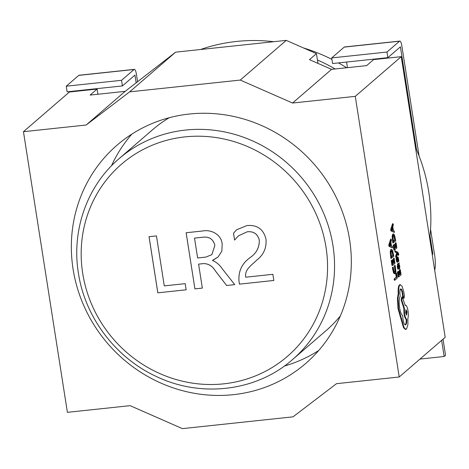 <?xml version="1.0" encoding="UTF-8"?>
<svg xmlns="http://www.w3.org/2000/svg" width="469" height="469" viewBox="0 0 469 469"><rect width="100%" height="100%" fill="white"/><g stroke="black" fill="none" stroke-linecap="round" stroke-linejoin="round"><path stroke-width="0.7" d="M434.657 270.021A184.657 175.007 -130.8 0 0 435.015 268.807L434.534 269.224M347.447 67.665L346.568 62.049M419.081 155.954L401.804 45.622A5.769 1.536 83.9 0 0 399.799 41.084L344.492 46.976A5.769 1.536 83.9 0 0 344.228 47.105L331.689 57.927L332.568 63.538L387.869 57.652L400.409 46.824L416.513 149.646M430.014 235.872L432.641 252.639L432.752 254.368L432.271 254.778M443.029 339.175L445.55 355.291L444.155 356.493L441.634 340.377M430.554 229.23L434.03 251.437C435.326 258.208 435.654 263.994 435.015 268.807L434.693 270.238M399.799 41.084A5.769 1.536 83.9 0 0 399.529 41.213L344.228 47.105M331.689 57.927L386.989 52.036L387.869 57.652M386.989 52.036L399.529 41.213M419.984 359.066L444.155 356.493M136.18 82.943L134.955 75.099L122.415 85.927L67.108 91.818L66.229 86.202L78.769 75.38L134.075 69.488L121.535 80.31L122.415 85.927M81.108 90.324L81.178 90.752M137.593 81.87L136.344 73.897A5.769 1.536 83.9 0 0 134.339 69.365A5.769 1.536 83.9 0 0 134.075 69.488M134.339 69.365L79.038 75.251A5.769 1.536 83.9 0 0 78.769 75.38M121.535 80.31L66.229 86.202M200.562 49.503A173.114 164.074 49.2 0 1 273.761 41.706M303.513 47.961A173.114 164.074 49.2 0 1 331.917 59.393M338.501 62.91A173.114 164.074 49.2 0 1 346.626 67.747M415.417 147.149A173.114 164.074 49.2 0 1 428.795 192.173A173.114 164.074 49.2 0 1 429.721 238.516M317.959 63.379L317.431 59.991A173.114 164.074 49.2 0 1 335.13 68.972M169.227 117.725A132.721 125.786 -130.8 0 0 152.466 129.831L119.032 158.698A132.721 125.786 49.2 0 1 248.371 139.111A132.721 125.786 49.2 0 1 332.961 245.609A132.721 125.786 49.2 0 1 292.492 359.617L325.932 330.751A132.721 125.786 -130.8 0 0 340.347 315.936M73.076 269.071A144.264 136.725 -130.8 0 0 165.018 384.832A144.264 136.725 -130.8 0 0 305.606 363.545A144.264 136.725 -130.8 0 0 349.593 239.618A144.264 136.725 -130.8 0 0 257.651 123.863A144.264 136.725 -130.8 0 0 117.062 145.15A144.264 136.725 -130.8 0 0 73.076 269.071M284.32 366.078A144.264 136.725 -130.8 0 0 318.68 350.519M398.603 255.2L398.773 254.163L397.835 252.17L394.81 250.792L395.009 252.052L396.768 252.885L395.643 256.086L395.854 257.446L396.405 257.381L397.694 253.184L398.603 255.2L398.052 255.259L397.542 253.506M399.213 262.857L397.554 263.871L397.296 266.943L397.829 269.188L398.673 268.878L398.111 266.785L398.31 265.02L399.629 268.825L399.781 266.193L399.142 264.334L399.213 262.857L398.111 263.812L397.847 266.884L398.38 269.13M398.328 267.858L398.943 268.948L399.629 268.825M400.268 269.593L399.993 269.827L400.614 273.796L399.805 274.494L399.266 271.023L398.984 271.264L399.529 274.728L398.761 275.397L398.175 271.651L397.894 271.891L398.679 276.886L401.089 274.811L400.268 269.593L399.441 269.886L400.063 273.855L399.746 274.125M398.175 271.651L397.343 271.95L398.128 276.945L398.679 276.886M399.266 271.023L398.433 271.322L398.703 275.027M393.239 267.078L392.916 267.359L393.174 269.739L394.089 272.999L395.244 273.591L395.918 271.598L395.168 265.413L394.869 265.671L395.56 270.748L395.021 272.296L394.136 271.903L393.239 267.078L392.36 267.418L393.538 273.058L394.693 273.656M395.168 265.413L394.312 265.73L395.004 270.806L394.464 272.354M399.219 376.994L445.192 337.305L401.247 56.661L355.273 96.35L399.219 376.994L336.508 383.677L293.008 416.841L182.4 428.625L130.112 405.662L67.395 412.339L23.45 131.695L86.161 125.018L129.661 91.848L175.635 52.159L125.17 91.338L86.161 125.018M396.463 272.993L395.637 273.286L396.241 277.15L394.107 278.991L394.306 280.245L394.857 280.186L397.266 278.105L396.463 272.993L395.637 273.286M394.142 258.167L394.488 262.37L393.679 263.068L393.139 259.603L392.864 259.838L393.403 263.308L392.635 263.977L392.049 260.231L391.767 260.471L392.553 265.466L394.962 263.385L394.142 258.167L393.315 258.466L393.937 262.429L393.62 262.704M392.049 260.231L391.216 260.529L392.002 265.524L392.553 265.466M393.139 259.603L392.307 259.896L392.576 263.607M390.829 249.561L391.674 249.361L390.829 249.561L390.208 251.759L390.894 258.472L393.854 256.338L392.512 250.188L391.386 249.502L390.759 251.701L391.451 258.413M391.169 239.167L390.613 239.225L388.783 245L388.994 246.342L392.535 247.896L392.319 246.512L391.515 246.149L390.882 242.11L391.386 240.55L391.169 239.167L389.34 244.941L389.546 246.284L392.535 247.896M397.882 259.416L398.034 261.591L398.896 261.262L398.251 257.393L397.759 256.936L397.56 259.345L397.009 259.404L397.032 259.873M397.56 259.345L397.478 261.057L396.885 258.061L396.041 258.378L396.657 261.884L397.606 262.335L398.034 258.132M397.7 257.452L397.202 256.994L397.009 259.404M397.302 256.948L397.853 256.889L397.302 256.948M396.065 242.719L395.789 242.954L396.411 246.923L395.596 247.62L395.056 244.15L395.32 247.861L394.552 248.523L393.966 244.777L393.69 245.017L394.47 250.018L396.88 247.937L396.065 242.719L395.232 243.012L395.854 246.981L395.543 247.251M393.966 244.777L393.133 245.076L393.919 250.077L394.47 250.018M395.056 244.15L394.224 244.449L394.493 248.154M392.752 234.113L393.591 233.914L392.752 234.113L392.125 236.312L392.811 243.024L395.777 240.884L394.429 234.74L393.303 234.054L392.676 236.253L393.368 242.965M393.086 223.719L392.535 223.777L390.706 229.552L390.911 230.889L394.452 232.448L394.236 231.065L393.432 230.701L392.799 226.662L393.303 225.102L393.086 223.719L391.257 229.493L391.468 230.83L394.452 232.448M402.273 296.977L401.722 297.041L401.147 299.961L403.797 308.168L404.026 313.849C404.571 316.962 405.286 318.803 406.172 319.354C406.265 322.209 405.955 324.044 405.239 324.853L405.796 324.794C404.688 325.293 403.756 323.487 403 319.377L402.683 315.496C401.411 314.822 400.385 312.213 399.594 307.67C398.861 302.147 399.066 298.313 400.221 296.168L400.139 295.617C399.699 292.269 399.864 290.094 400.632 289.08C401.441 288.658 402.144 289.93 402.742 292.896L403.276 296.426L404.143 298.108L404.36 295.652L403.721 291.577L401.968 285.967L399.94 284.818L400.409 284.601L399.389 284.876C398.333 286.178 397.947 289.097 398.216 293.641L397.448 298.536L398.023 308.69L403.498 327.614L405.421 329.42L406.512 329.115L407.924 324.607L407.878 318.375C408.435 316.628 408.481 314.107 408.018 310.818C407.262 306.708 406.33 304.897 405.228 305.395L402.273 296.977L401.704 299.902L404.348 308.11L404.577 313.79C405.122 316.903 405.837 318.744 406.723 319.295C406.816 322.15 406.506 323.985 405.796 324.794L405.468 324.953M400.075 289.139C400.884 288.716 401.587 289.989 402.191 292.955L402.724 296.484L403.487 298.214L404.143 298.108M405.011 305.419L405.556 305.243L404.976 305.307M238.997 281.359C238.193 271.205 242.027 263.191 250.499 257.317C256.525 253.072 259.451 247.333 259.281 240.105C257.633 233.884 253.594 231.123 247.157 231.815L238.346 235.907L234.594 240.093L233.515 233.228L236.558 229.804L246.87 225.583C256.977 224.628 263.338 229.048 265.935 238.838C266.814 247.691 263.736 254.79 256.707 260.137C252.146 264.926 244.343 269.265 245.715 277.202L272.864 274.312L273.826 280.474L239.43 284.138L239.008 281.341C238.205 271.193 242.045 263.179 250.51 257.305C256.537 253.061 259.468 247.321 259.293 240.093L259.281 240.105M212.568 260.5C216.531 262.218 219.738 264.956 222.2 268.708L234.711 284.642L226.615 285.504L215.165 270.66C212.404 266.058 208.553 263.701 203.61 263.596L198.586 264.129L202.338 288.089L194.916 288.881L186.129 232.747L202.813 230.971C211.161 229.282 221.474 234.576 222.177 244.027L221.855 251.185L218.038 257.024L212.568 260.5M164.279 285.879L185.185 283.651L186.152 289.813L157.824 292.832L149.036 236.698L156.453 235.913L164.279 285.879M317.431 59.991L316.434 53.636L286.242 40.375L175.635 52.159M23.45 131.695L69.424 92.006L97.077 89.057L97.886 94.246M316.434 53.636L309.47 59.651L331.565 69.353L366.629 65.619L373.594 59.604L401.247 56.661M286.242 40.375L240.269 80.07L129.661 91.848M240.269 80.07L292.556 103.033L355.273 96.35M331.565 69.353L292.556 103.033M97.077 89.057L90.112 95.072L125.17 91.338M131.853 134.116A144.264 136.725 -130.8 0 0 111.446 165.838M259.293 240.093C257.645 233.873 253.606 231.111 247.175 231.803L238.358 235.895M234.606 240.075L233.515 233.228M233.533 233.216L236.569 229.792M273.826 280.462L239.43 284.138M239.448 284.126L239.008 281.341M234.705 284.63L226.615 285.504M226.633 285.492L215.177 270.648C212.422 266.046 208.57 263.689 203.628 263.584L203.61 263.596M203.628 263.584L198.586 264.129M202.338 288.077L194.916 288.881L186.146 232.747M218.038 257.024L212.539 260.318M211.859 254.673L214.855 245.434C213.266 239.172 209.25 236.44 202.807 237.238L194.512 238.117L197.619 257.968L205.809 257.1L211.841 254.69L214.872 245.422C213.284 239.161 209.262 236.429 202.819 237.226L194.512 238.117M186.152 289.801L157.824 292.832M157.842 292.82L149.054 236.698M396.188 273.228L396.797 277.091L396.241 277.15M396.797 277.091L394.107 278.991M394.664 278.932L394.857 280.186M394.869 265.671L394.312 265.73M392.916 267.359L392.36 267.418M394.37 273.808L395.244 273.591M393.872 258.407L393.315 258.466M394.488 262.37L393.937 262.429M392.864 259.838L392.307 259.896M393.403 263.308L392.852 263.367M391.767 260.471L391.216 260.529M391.527 256.924L393.385 255.318L392.465 251.243L391.597 250.809L391.087 252.463L391.527 256.924M391.474 256.555L392.834 255.376L391.908 251.302L391.046 250.868M393.385 255.318L392.834 255.376M391.181 245.985L390.671 242.731L389.751 245.357L391.181 245.985M389.34 244.941L388.783 245M389.546 246.284L388.994 246.342M390.571 245.697L390.29 243.886M399.993 269.827L399.441 269.886M400.614 273.796L400.063 273.855M398.984 271.264L398.433 271.322M399.529 274.728L398.978 274.787M397.894 271.891L397.343 271.95M399.142 267.477L399.553 267.09L399.142 264.897L398.544 264.821L399.254 267.629M399.002 267.148L398.586 264.956L399.142 264.897L398.709 264.674M398.586 264.956L398.158 264.733M397.982 258.155L398.586 261.532M396.885 258.061L396.041 258.378M396.592 258.319L397.214 261.825L397.7 262.288M395.361 250.733L395.56 251.994L395.009 252.052M395.56 251.994L397.155 252.768L396.598 252.826M397.155 252.768L396.762 252.855M397.313 252.797L396.768 252.885M397.319 252.826L396.651 253.154M397.202 253.096L396.194 256.027L395.643 256.086M396.194 256.027L396.405 257.381M395.789 242.954L395.232 243.012M396.411 246.923L395.854 246.981M394.781 244.39L394.224 244.449M395.32 247.861L394.769 247.919M393.69 245.017L393.133 245.076M393.45 241.471L395.303 239.87L394.382 235.796L393.52 235.362L393.004 237.009L393.45 241.471M393.391 241.107L394.751 239.929L393.825 235.854L392.963 235.42M395.303 239.87L394.751 239.929M393.098 230.537L392.588 227.283L391.674 229.939L393.098 230.537M391.257 229.493L390.706 229.552M391.468 230.83L390.911 230.889M392.489 230.25L392.207 228.432M399.389 284.876L399.94 284.818C398.89 286.119 398.498 289.039 398.767 293.582L397.999 298.477L398.58 308.631L404.049 327.555L405.972 329.361M407.004 311.774L405.914 309.657L405.667 312.923L406.623 315.098L407.004 311.774L406.447 311.832L405.785 309.833M398.767 293.582L398.216 293.641M397.999 298.477L397.448 298.536M401.769 318.715L401.218 318.773M401.704 299.902L401.147 299.961M404.348 308.11L403.797 308.168M406.723 319.295L406.172 319.354M402.742 292.896L402.191 292.955M406.33 314.928L406.447 311.832M432.242 254.591A178.308 168.992 -130.8 0 0 432.641 252.639M326.037 247.398A126.952 120.322 -130.8 0 0 185.032 136.878A126.952 120.322 -130.8 0 0 82.702 273.321A126.952 120.322 -130.8 0 0 223.707 383.841A126.952 120.322 -130.8 0 0 326.037 247.398M395.42 268.039L394.869 268.098M395.56 270.748L395.004 270.806M393.174 269.739L392.623 269.804M394.089 272.999L393.538 273.058M390.759 251.701L390.208 251.759M391.017 255.646L390.46 255.705M393.163 253.911L392.612 253.969M392.465 251.243L391.908 251.302M397.847 266.884L397.296 266.943M398.703 267.008L398.158 267.066M398.111 263.812L397.554 263.871M399.553 267.09L399.025 267.142M399.488 266.093L398.931 266.152M398.439 259.392L397.888 259.451M397.536 257.587L396.985 257.645M397.595 260.658L397.202 260.7M396.774 260.025L396.223 260.084M397.214 261.825L396.657 261.884M398.093 253.448L397.601 253.5M398.533 254.485L397.976 254.544M392.676 236.253L392.125 236.312M392.934 240.198L392.377 240.257M395.086 238.463L394.529 238.522M394.382 235.796L393.825 235.854M398.58 308.631L398.023 308.69M400.544 316.329L399.987 316.387M401.986 320.333L401.435 320.391M404.049 327.555L403.498 327.614M404.577 313.79L404.026 313.849M403.229 295.998L402.678 296.056M403.276 296.426L402.724 296.484M119.032 158.698C87.252 185.683 71.352 230.103 78.393 273.011C84.871 316.81 115.151 357.29 155.567 376.126C200.82 398.269 256.572 391.392 292.492 359.617M389.252 245.439L389.803 245.381M391.169 229.992L391.721 229.933"/></g></svg>
